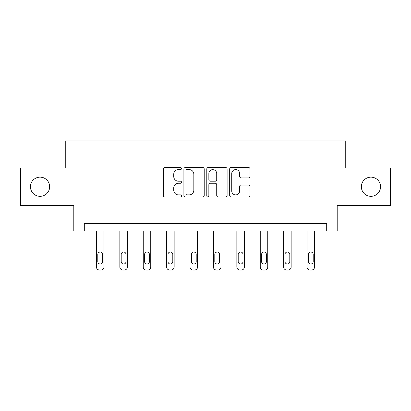 <?xml version="1.0" encoding="UTF-8"?>
<svg xmlns="http://www.w3.org/2000/svg" width="411" height="411" viewBox="0 0 411 411"><rect width="100%" height="100%" fill="white"/><g stroke="black" fill="none" stroke-linecap="round" stroke-linejoin="round"><path stroke-width="0.62" d="M181.503 168.541A1.033 1.033 0 0 0 180.47 167.513L164.826 167.513A1.474 1.474 0 0 0 163.352 168.983L163.352 195.487A1.474 1.474 0 0 0 164.826 196.956L180.47 196.956A1.033 1.033 0 0 0 181.503 195.929A1.033 1.033 0 0 0 180.47 194.896L178.446 194.896A4.711 4.711 0 0 1 173.735 190.185L173.735 187.976A4.711 4.711 0 0 1 178.446 183.265L180.47 183.265A1.033 1.033 0 0 0 181.503 182.237A1.033 1.033 0 0 0 180.47 181.205L178.446 181.205A4.711 4.711 0 0 1 173.735 176.494L173.735 174.285A4.711 4.711 0 0 1 178.446 169.573L180.47 169.573A1.033 1.033 0 0 0 181.503 168.541M361.351 186.733A9.602 9.602 0 0 0 370.948 196.335A9.602 9.602 0 0 0 380.55 186.733A9.602 9.602 0 0 0 370.948 177.136A9.602 9.602 0 0 0 361.351 186.733M30.45 186.733A9.602 9.602 0 0 0 40.052 196.335A9.602 9.602 0 0 0 49.649 186.733A9.602 9.602 0 0 0 40.052 177.136A9.602 9.602 0 0 0 30.45 186.733M248.532 177.891A1.474 1.474 0 0 0 250.001 176.422L250.001 168.983A1.474 1.474 0 0 0 248.532 167.513L231.157 167.513A1.474 1.474 0 0 0 229.682 168.983L229.682 195.487A1.474 1.474 0 0 0 231.157 196.956L248.532 196.956A1.474 1.474 0 0 0 250.001 195.487L250.001 186.507A1.474 1.474 0 0 0 248.532 185.032L241.093 185.032A1.474 1.474 0 0 0 239.623 186.507L239.623 190.961A3.94 3.94 0 0 1 235.683 194.896A3.94 3.94 0 0 1 231.742 190.961L231.742 173.509A3.94 3.94 0 0 1 235.683 169.573A3.94 3.94 0 0 1 239.623 173.509L239.623 176.422A1.474 1.474 0 0 0 241.093 177.891L248.532 177.891M326.699 230.987L337.2 230.987L337.2 205.485L390.45 205.485L390.45 167.986L345.749 167.986L345.749 140.983L65.251 140.983L65.251 167.986L20.55 167.986L20.55 205.485L73.8 205.485L73.8 230.987L326.699 230.987L326.699 223.486L84.301 223.486L84.301 230.987M204.21 168.983A1.474 1.474 0 0 0 202.741 167.513L185.366 167.513A1.474 1.474 0 0 0 183.892 168.983L183.892 195.487A1.474 1.474 0 0 0 185.366 196.956L202.741 196.956A1.474 1.474 0 0 0 204.21 195.487L204.21 168.983M208.259 167.513L225.634 167.513A1.474 1.474 0 0 1 227.108 168.983L227.108 195.487A1.474 1.474 0 0 1 225.634 196.956L218.2 196.956A1.474 1.474 0 0 1 216.725 195.487L216.725 184.739A1.474 1.474 0 0 0 215.256 183.265L210.324 183.265A1.474 1.474 0 0 0 208.85 184.739L208.85 195.929A1.033 1.033 0 0 1 207.817 196.956A1.033 1.033 0 0 1 206.79 195.929L206.79 168.983A1.474 1.474 0 0 1 208.259 167.513M186.984 169.573A1.033 1.033 0 0 0 185.957 170.601L185.957 193.869A1.033 1.033 0 0 0 186.984 194.896L189.122 194.896A4.711 4.711 0 0 0 193.833 190.185L193.833 174.285A4.711 4.711 0 0 0 189.122 169.573L186.984 169.573M216.725 173.586A3.94 3.94 0 0 0 212.79 169.645A3.94 3.94 0 0 0 208.85 173.586L208.85 179.73A1.474 1.474 0 0 0 210.324 181.205L215.256 181.205A1.474 1.474 0 0 0 216.725 179.73L216.725 173.586M103.952 230.987L103.952 267.016A3 3 0 0 1 100.952 270.017L99.452 270.017A3 3 0 0 1 96.451 267.016L96.451 230.987M102.601 261.617L102.601 254.414A2.399 2.399 0 0 0 100.202 252.015A2.399 2.399 0 0 0 97.797 254.414L97.797 261.617A2.399 2.399 0 0 0 100.202 264.016A2.399 2.399 0 0 0 102.601 261.617M127.348 230.987L127.348 267.016A3 3 0 0 1 124.348 270.017L122.848 270.017A3 3 0 0 1 119.848 267.016L119.848 230.987M126.002 261.617L126.002 254.414A2.399 2.399 0 0 0 123.598 252.015A2.399 2.399 0 0 0 121.199 254.414L121.199 261.617A2.399 2.399 0 0 0 123.598 264.016A2.399 2.399 0 0 0 126.002 261.617M150.75 230.987L150.75 267.016A3 3 0 0 1 147.749 270.017L146.249 270.017A3 3 0 0 1 143.249 267.016L143.249 230.987M149.399 261.617L149.399 254.414A2.399 2.399 0 0 0 146.999 252.015A2.399 2.399 0 0 0 144.6 254.414L144.6 261.617A2.399 2.399 0 0 0 146.999 264.016A2.399 2.399 0 0 0 149.399 261.617M174.151 230.987L174.151 267.016A3 3 0 0 1 171.151 270.017L169.651 270.017A3 3 0 0 1 166.65 267.016L166.65 230.987M172.8 261.617L172.8 254.414A2.399 2.399 0 0 0 170.401 252.015A2.399 2.399 0 0 0 168.001 254.414L168.001 261.617A2.399 2.399 0 0 0 170.401 264.016A2.399 2.399 0 0 0 172.8 261.617M197.552 230.987L197.552 267.016A3 3 0 0 1 194.552 270.017L193.052 270.017A3 3 0 0 1 190.052 267.016L190.052 230.987M196.201 261.617L196.201 254.414A2.399 2.399 0 0 0 193.802 252.015A2.399 2.399 0 0 0 191.398 254.414L191.398 261.617A2.399 2.399 0 0 0 193.802 264.016A2.399 2.399 0 0 0 196.201 261.617M220.948 230.987L220.948 267.016A3 3 0 0 1 217.948 270.017L216.448 270.017A3 3 0 0 1 213.448 267.016L213.448 230.987M219.602 261.617L219.602 254.414A2.399 2.399 0 0 0 217.198 252.015A2.399 2.399 0 0 0 214.799 254.414L214.799 261.617A2.399 2.399 0 0 0 217.198 264.016A2.399 2.399 0 0 0 219.602 261.617M244.35 230.987L244.35 267.016A3 3 0 0 1 241.349 270.017L239.849 270.017A3 3 0 0 1 236.849 267.016L236.849 230.987M242.999 261.617L242.999 254.414A2.399 2.399 0 0 0 240.599 252.015A2.399 2.399 0 0 0 238.2 254.414L238.2 261.617A2.399 2.399 0 0 0 240.599 264.016A2.399 2.399 0 0 0 242.999 261.617M267.751 230.987L267.751 267.016A3 3 0 0 1 264.751 270.017L263.251 270.017A3 3 0 0 1 260.25 267.016L260.25 230.987M266.4 261.617L266.4 254.414A2.399 2.399 0 0 0 264.001 252.015A2.399 2.399 0 0 0 261.601 254.414L261.601 261.617A2.399 2.399 0 0 0 264.001 264.016A2.399 2.399 0 0 0 266.4 261.617M291.152 230.987L291.152 267.016A3 3 0 0 1 288.152 270.017L286.652 270.017A3 3 0 0 1 283.652 267.016L283.652 230.987M289.801 261.617L289.801 254.414A2.399 2.399 0 0 0 287.402 252.015A2.399 2.399 0 0 0 284.998 254.414L284.998 261.617A2.399 2.399 0 0 0 287.402 264.016A2.399 2.399 0 0 0 289.801 261.617M314.549 230.987L314.549 267.016A3 3 0 0 1 311.548 270.017L310.048 270.017A3 3 0 0 1 307.048 267.016L307.048 230.987M313.203 261.617L313.203 254.414A2.399 2.399 0 0 0 310.798 252.015A2.399 2.399 0 0 0 308.399 254.414L308.399 261.617A2.399 2.399 0 0 0 310.798 264.016A2.399 2.399 0 0 0 313.203 261.617"/></g></svg>

